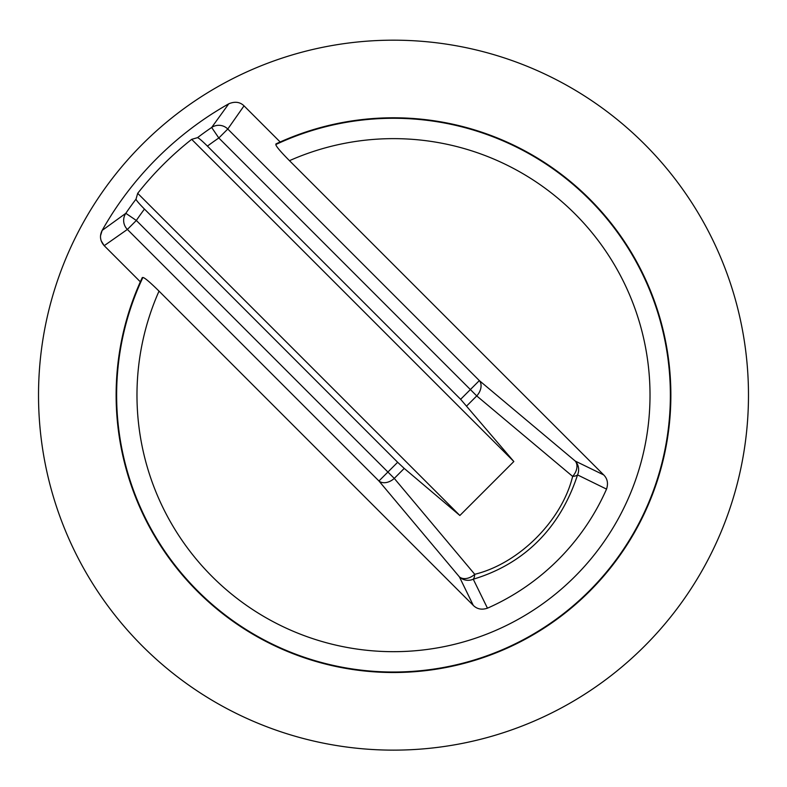 <?xml version="1.0" encoding="UTF-8"?>
<svg xmlns="http://www.w3.org/2000/svg" width="787" height="787" viewBox="0 0 787 787"><rect width="100%" height="100%" fill="white"/><g stroke="black" fill="none" stroke-linecap="round" stroke-linejoin="round"><path stroke-width="1.18" d="M276.227 144.287L275.893 143.952A277.368 277.368 0 0 1 667.917 354.819A277.368 277.368 0 0 1 353.156 669.57A277.368 277.368 0 0 1 142.299 277.545L142.634 277.88A276.926 276.926 0 0 0 353.274 669.137A276.926 276.926 0 0 0 667.484 354.927A276.926 276.926 0 0 0 276.227 144.287L275.824 144.533A276.876 276.876 0 0 1 667.415 354.78A276.876 276.876 0 0 1 353.127 669.068A276.876 276.876 0 0 1 142.88 277.477C144.542 277.595 149.924 282.139 159.023 291.121L473.282 605.38L459.411 576.891A12.72 12.287 -26 0 0 473.262 579.212A12.72 5.558 -106 0 0 474.738 574.294A12.72 8.982 140 0 1 459.411 576.891L378.94 480.995A12.72 8.982 -40 0 0 394.267 478.398L404.233 468.422L459.864 515.495L137.695 193.327A325.838 325.838 0 0 1 191.674 139.348L197.527 137.646C198.727 137.961 202.023 140.784 207.424 146.107L460.631 399.304L513.842 461.516L191.674 139.348M280.172 141.994L244.029 105.852C240.015 101.936 234.929 101.248 228.771 103.795C234.929 101.248 240.015 101.936 244.029 105.852L227.777 129.029A12.72 12.671 -147.2 0 0 211.664 127.474A323.595 323.595 0 0 0 197.527 137.646M606.531 489.111A232.834 232.834 0 0 1 487.458 608.184L473.262 579.212C499.076 571.451 553.271 549.119 577.55 474.915A12.72 12.287 -64 0 0 575.238 461.064A12.72 8.982 130 0 1 572.641 476.391A12.72 5.558 16 0 0 577.55 474.915L606.531 489.111C608.39 483.415 607.456 478.683 603.727 474.935L289.468 160.676C280.487 151.586 275.942 146.205 275.824 144.533M513.842 461.516L459.864 515.495M101.129 240.714L104.199 245.682C100.097 240.979 99.418 235.893 102.143 230.424A334.701 334.701 0 0 1 111.174 215.382L111.154 215.372A334.721 334.721 0 0 1 213.72 112.807L213.73 112.826A334.701 334.701 0 0 1 228.771 103.795L211.664 127.474L218.816 137.991L227.777 129.029L479.342 380.593L575.238 461.064L603.727 474.935M137.695 193.327L135.994 199.18A323.595 323.595 0 0 0 125.822 213.316L102.143 230.424L100.52 235.766M140.342 281.825L104.199 245.682L127.376 229.43L378.94 480.995L397.651 462.284L144.454 209.076A310.885 310.885 0 0 0 136.338 220.468L125.822 213.316A12.72 12.671 57.2 0 0 127.376 229.43L136.338 220.468L394.267 478.398L474.738 574.294C518.859 563.63 561.938 520.61 572.641 476.391L476.745 395.92A12.72 8.982 -50 0 0 479.342 380.593L470.38 389.555L476.745 395.92L466.77 405.885M393.5 40.176A354.976 354.976 0 0 0 86.078 572.641A354.976 354.976 0 0 0 700.922 572.641A354.976 354.976 0 0 0 393.5 40.176M487.458 608.184C481.772 610.073 477.04 609.138 473.282 605.38M135.994 199.18C136.308 200.38 139.132 203.676 144.454 209.076M404.233 468.422L397.651 462.284M289.468 160.676A256.523 256.523 0 0 1 647.534 359.561A256.523 256.523 0 0 1 357.908 649.196A256.523 256.523 0 0 1 159.023 291.121M207.424 146.107A310.885 310.885 0 0 1 218.816 137.991L470.38 389.555L460.631 399.304"/></g></svg>
